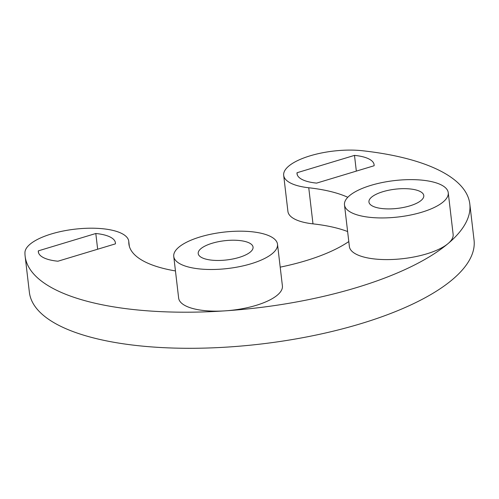 <?xml version="1.0" encoding="UTF-8"?>
<svg xmlns="http://www.w3.org/2000/svg" width="499" height="499" viewBox="0 0 499 499"><rect width="100%" height="100%" fill="white"/><g stroke="black" fill="none" stroke-linecap="round" stroke-linejoin="round"><path stroke-width="0.75" d="M200.205 236.913A52.233 18.288 173.3 0 1 277.513 244.242A52.233 18.288 173.3 0 1 251.059 263.765A52.233 18.288 173.3 0 1 173.752 256.436A52.233 18.288 173.3 0 1 200.205 236.913M277.513 244.242L282.403 285.896A52.233 18.288 173.3 0 1 255.95 305.419A52.233 18.288 173.3 0 1 225.367 310.833A223.864 78.387 173.3 0 1 25.137 256.205A223.864 78.387 173.3 0 1 24.95 252.613A52.233 18.288 173.3 0 1 75.929 229.06A52.233 18.288 173.3 0 1 128.748 241.26A52.233 18.288 173.3 0 1 128.792 242.102A119.392 41.804 173.3 0 0 128.892 244.017A119.392 41.804 173.3 0 0 175.455 270.926M239.071 257.434A27.607 9.668 173.3 0 1 198.209 253.561A27.607 9.668 173.3 0 1 212.194 243.244A27.607 9.668 173.3 0 1 253.055 247.117A27.607 9.668 173.3 0 1 239.071 257.434M25.137 256.205L29.379 292.308A223.864 78.387 -6.7 0 0 360.69 323.726A223.864 78.387 -6.7 0 0 474.05 240.069L469.809 203.972A223.864 78.387 -6.7 0 0 362.368 150.729A52.233 18.288 -6.7 0 0 309.099 156.137A52.233 18.288 -6.7 0 0 283.682 175.342A52.233 18.288 -6.7 0 0 308.75 187.767A119.392 41.804 -6.7 0 1 347.784 197.292M448.245 192.695A52.233 18.288 -6.7 0 0 370.938 185.36A52.233 18.288 -6.7 0 0 344.485 204.883A52.233 18.288 -6.7 0 0 421.792 212.212A52.233 18.288 -6.7 0 0 448.245 192.695L453.136 234.343A52.233 18.288 -6.7 0 1 448.058 243.587A223.864 78.387 173.3 0 1 356.448 287.63A223.864 78.387 173.3 0 1 225.367 310.833A52.233 18.288 173.3 0 1 178.648 298.084L173.752 256.436M469.809 203.972A223.864 78.387 -6.7 0 1 448.058 243.587A52.233 18.288 173.3 0 1 426.682 253.866A52.233 18.288 173.3 0 1 349.381 246.531L344.485 204.883M348.795 241.56A119.392 41.804 173.3 0 1 305.594 260.777A119.392 41.804 173.3 0 1 280.201 267.146M347.616 231.542A119.392 41.804 -6.7 0 0 312.992 223.864L308.75 187.767M382.926 191.691A27.607 9.668 -6.7 0 0 368.942 202.008A27.607 9.668 -6.7 0 0 409.804 205.881A27.607 9.668 -6.7 0 0 423.788 195.564A27.607 9.668 -6.7 0 0 382.926 191.691M283.682 175.342L287.923 211.439A52.233 18.288 -6.7 0 0 312.992 223.864M297.011 172.748L354.49 155.389A38.803 13.585 173.3 0 1 374.1 164.72A38.803 13.585 173.3 0 1 374.107 165.749L316.628 183.108A38.803 13.585 173.3 0 1 297.024 173.777A38.803 13.585 173.3 0 1 297.011 172.748L297.248 174.775M356.336 171.113L354.49 155.389M95.808 233.501L38.323 250.86A38.803 13.585 -6.7 0 0 38.336 251.883A38.803 13.585 -6.7 0 0 57.94 261.214L115.419 243.861A38.803 13.585 -6.7 0 0 115.412 242.832A38.803 13.585 -6.7 0 0 95.808 233.501L97.654 249.226M38.56 252.887L38.323 250.86M129.241 245.907L128.792 242.102M129.341 246.275L128.748 241.26"/></g></svg>
